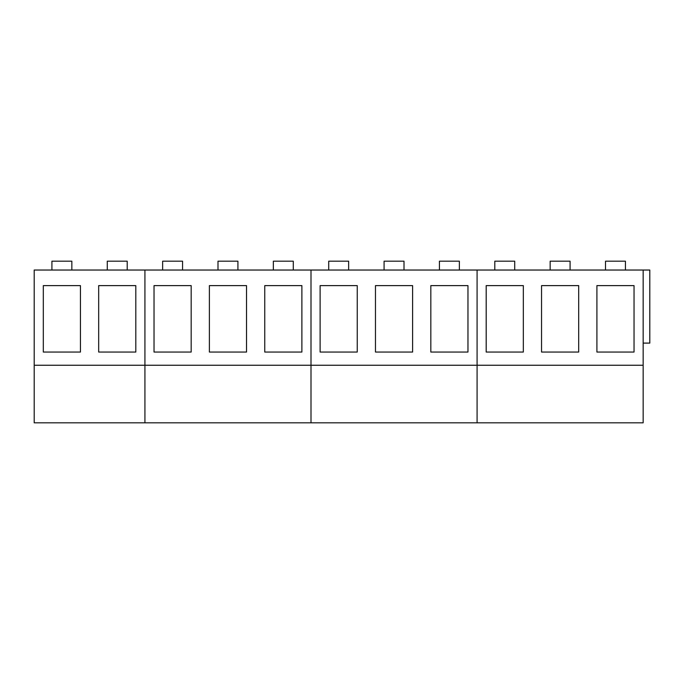 <?xml version="1.0" encoding="UTF-8"?>
<svg xmlns="http://www.w3.org/2000/svg" width="684" height="684" viewBox="0 0 684 684"><rect width="100%" height="100%" fill="white"/><g stroke="black" fill="none" stroke-linecap="round" stroke-linejoin="round"><path stroke-width="1.03" d="M34.2 365.247L144.922 365.247L144.922 270.035L34.2 270.035L34.2 422.823L144.922 422.823L144.922 270.035L649.8 270.035L649.8 343.103L643.157 343.103M43.314 285.613L80.447 285.613L80.447 352.046L43.314 352.046L43.314 285.613M98.676 285.613L135.808 285.613L135.808 352.046L98.676 352.046L98.676 285.613M71.846 270.035L71.846 261.177L51.916 261.177L51.916 270.035M127.207 270.035L127.207 261.177L107.277 261.177L107.277 270.035M182.568 270.035L182.568 261.177L162.638 261.177L162.638 270.035M237.921 270.035L237.921 261.177L217.991 261.177L217.991 270.035M293.282 270.035L293.282 261.177L273.352 261.177L273.352 270.035M348.643 270.035L348.643 261.177L328.713 261.177L328.713 270.035M404.005 270.035L404.005 261.177L384.075 261.177L384.075 270.035M459.366 270.035L459.366 261.177L439.436 261.177L439.436 270.035M514.719 270.035L514.719 261.177L494.797 261.177L494.797 270.035M570.08 270.035L570.08 261.177L550.15 261.177L550.15 270.035M625.441 270.035L625.441 261.177L605.511 261.177L605.511 270.035M643.157 365.247L643.157 422.823L477.081 422.823L477.081 365.247L477.081 422.823L310.998 422.823L310.998 365.247L310.998 422.823L144.922 422.823L144.922 365.247L310.998 365.247L310.998 270.035L310.998 365.247L477.081 365.247L477.081 270.035L477.081 365.247L643.157 365.247L643.157 270.035M154.028 285.613L191.169 285.613L191.169 352.046L154.028 352.046L154.028 285.613M209.389 285.613L246.531 285.613L246.531 352.046L209.389 352.046L209.389 285.613M264.751 285.613L301.883 285.613L301.883 352.046L264.751 352.046L264.751 285.613M320.112 285.613L357.245 285.613L357.245 352.046L320.112 352.046L320.112 285.613M375.473 285.613L412.606 285.613L412.606 352.046L375.473 352.046L375.473 285.613M430.826 285.613L467.967 285.613L467.967 352.046L430.826 352.046L430.826 285.613M486.187 285.613L523.328 285.613L523.328 352.046L486.187 352.046L486.187 285.613M541.548 285.613L578.69 285.613L578.69 352.046L541.548 352.046L541.548 285.613M596.91 285.613L634.042 285.613L634.042 352.046L596.91 352.046L596.91 285.613"/></g></svg>
